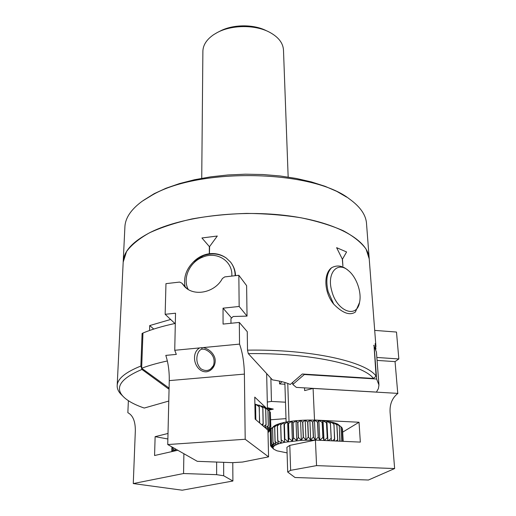 <?xml version="1.0" encoding="UTF-8"?>
<svg xmlns="http://www.w3.org/2000/svg" width="516" height="516" viewBox="0 0 516 516"><rect width="100%" height="100%" fill="white"/><g stroke="black" fill="none" stroke-linecap="round" stroke-linejoin="round"><path stroke-width="0.77" d="M268.307 409.968L270.945 409.317L267.456 408.504M270.945 409.317L270.926 408.537M167.345 360.961C157.412 363.116 148.84 365.541 141.648 368.231L142.958 333.033C151.749 329.343 162.534 326.138 175.311 323.416M141.648 368.231L169.087 388.109M142.919 334.129L142.087 333.439L142.958 333.072M231.271 263.063C233.98 266.901 235.406 271.094 235.535 275.66M235.148 275.705C235.103 270.481 233.548 265.921 230.497 262.031L226.266 258.039C219.448 253.524 211.812 252.743 203.362 255.691L193.352 261.993C186.224 269.191 183.444 277.376 185.005 286.541M188.237 289.444C182.18 278.118 189.933 261.554 203.181 256.942C217.275 251.15 232.993 261.341 231.813 276.086M193.352 261.993C197.905 257.349 203.227 254.601 209.322 253.73L209.444 253.711C215.624 253.046 221.229 254.485 226.266 258.039M333.704 304.137C324.145 292.733 323.235 273.79 331.62 267.727C326.763 272.725 325.609 280.71 328.17 291.682L333.704 304.137C342.553 313.128 349.771 315.773 355.35 312.064L359.484 302.64M331.736 290.811C326.499 272.79 337.741 260.561 348.758 270.9C356.569 277.395 361.761 292.275 359.6 302.092C357.059 319.082 336.742 311.516 331.736 290.811M331.62 267.727C336.993 264.843 342.34 265.605 347.655 270.01L347.784 270.113M373.745 345.281L376.428 352.009L378.912 384.401M376.628 379.015L304.343 374.513L292.798 384.478L296.377 387.4L376.448 392.089L378.389 388.6L378.957 385.046L376.628 379.015L374.081 345.307M304.343 374.513L304.33 374.145M292.72 382.356L292.798 384.478M203.356 347.565L199.537 347.926C196.08 350.209 194.416 353.628 194.538 358.181C194.442 364.206 198.989 372.12 206.29 371.823C213.695 370.83 216.997 362.155 214.25 356.363C212.179 351.964 208.548 349.029 203.356 347.565L239.54 344.114L239.321 322.429L247.254 331.678L247.512 350.151L248.299 353.634L272.448 379.879C280.13 380.989 286.07 382.524 290.276 384.478L302.305 374.016L373.436 378.454L376.08 376.183L374.01 345.301M282.039 381.698L279.582 383.923L279.498 381.118M284.922 384.239L279.582 383.923M123.189 262.122L126.53 251.563C131.354 244.965 138.985 238.721 149.434 232.839C161.418 227.317 175.608 222.68 191.997 218.932C209.348 215.836 227.537 213.992 246.564 213.405C265.585 213.592 283.748 215.056 301.054 217.791C317.392 221.196 331.517 225.537 343.424 230.807C353.789 236.47 361.329 242.552 366.057 249.054L369.224 258.877C368.676 240.966 338.09 222.544 289.444 215.959C240.888 209.322 182.425 216.52 151.098 232.013C133.186 241.088 123.898 250.905 123.221 261.451L123.189 262.122M169.067 388.787L168.435 388.838L141.926 369.45L140.855 366.05C125.53 372.197 117.635 378.641 117.19 385.387C117.003 388.38 118.196 391.263 120.763 394.043L121.853 395.14M140.855 366.05L142.087 333.439M149.543 330.492L149.711 325.564L170.641 319.469M201.924 237.979L217.3 236.031L201.924 237.973L209.354 246.584L209.322 253.73L209.354 246.584L204.846 241.359M209.322 253.724L209.606 246.551L217.3 236.025L209.606 246.551L209.444 253.711M238.844 275.28L246.616 285.658L247.035 316.102L239.16 306.465L238.844 275.28L224.718 276.905L222.39 278.517C215.017 292.656 194.068 296.977 184.541 286.541L181.877 283.155L186.824 288.509M230.981 323.28L230.955 318.669L233.129 316.502L247.035 316.102M376.08 376.183C366.366 361.658 311.025 349.106 247.512 350.151M375.519 347.99L375.177 343.514L375.938 349.184M342.914 266.114L342.314 259.109L336.619 247.674L346.591 251.963L342.476 259.174L342.914 266.114L342.314 259.109L336.625 247.674M285.49 402.203L271.448 401.442L270.868 378.163M271.448 401.442L267.307 402.022M141.926 369.45C121.002 378.338 114.687 387.284 122.982 396.282C127.188 400.7 134.27 404.621 144.235 408.046L168.777 401.055M267.436 407.724L273.332 409.098L268.623 410.259M153.749 329.066L149.711 325.564M168.435 388.838L168.455 387.916M248.299 353.634C309.568 352.731 363.109 364.567 373.436 378.454M286.006 418.611L270.668 419.766M346.629 197.112L336.832 191.397L325.048 186.295L311.477 181.942L296.377 178.465L280.078 175.969L262.947 174.531L245.403 174.195L227.859 174.969L210.754 176.84L194.493 179.742L179.445 183.593L165.933 188.275L154.213 193.668L143.454 200.35M266.482 30.773C253.633 24.026 232.632 24.252 219.784 31.263L218.075 32.134M124.891 227.195L124.924 226.479C125.459 217.694 131.264 209.244 142.345 201.124L152.394 194.984C199.873 167.242 312.896 169.938 349.403 198.957C360.394 206.845 366.108 215.178 366.547 223.944L369.153 257.968M202.885 51.503L202.885 51.129C203.111 44.95 206.697 39.468 213.643 34.682L217.101 32.631C231.413 24.807 254.943 24.562 269.262 32.082C278.408 36.959 283.155 43.028 283.49 50.284L288.16 177.065M128.374 400.706L127.858 412.703C132.915 415.309 135.405 421.346 135.334 430.815L133.27 483.563L182.213 490.2L232.903 481.015L223.673 475.758L223.647 462.323M177.794 450.255L154.568 455.518L155.129 436.659L167.874 438.974M216.636 462.059L216.623 474.662L183.561 473.533L133.27 483.563M216.623 474.662L223.673 475.758M183.561 473.533L183.883 453.712M155.129 436.659L168.003 433.459M232.78 462.639L232.903 481.015M239.54 344.114C242.501 352.344 244.12 362.342 244.397 374.106L245.197 439.264L167.739 444.547L169.261 380.615C169.396 371.365 168.242 362.954 165.797 355.389L176.33 354.402L174.737 350.287L199.537 347.926M167.739 444.547L197.299 461.33L232.555 462.659L242.572 462.039L268.565 456.86L267.952 430.125L255.136 419.102L254.762 397.101L267.391 409.123M268.565 456.86L245.197 439.264M174.93 323.5L165.152 314.309L165.965 283.645L179.626 282.078L181.877 283.155M202.337 349.126C204.6 349.035 207.064 350.119 209.735 352.363C213.766 355.866 214.998 360.336 213.43 365.773C210.141 370.836 205.968 371.836 200.898 368.772C193.571 361.581 197.505 349.3 202.337 349.126L201.446 347.681M213.598 365.386L210.451 369.256M267.469 409.104L266.649 373.578M231.6 318.017L223.035 308.175L239.16 306.465M239.321 322.429L223.067 324.08L223.035 308.175M165.152 314.309L175.53 313.206L174.737 350.287M394.637 468.554L390.077 412.265C389.645 404.118 392.263 397.823 397.926 393.392L313.089 388.419L314.515 420.018L359.026 422.243L360.336 442.102L315.418 440.103L289.805 445.385L286.915 447.314L287.696 472.037L294.997 477.506L368.437 480.015L394.637 468.554L316.566 465.619L290.631 470.328L289.805 445.385M287.696 472.037L290.631 470.328M374.7 330.395L396.488 332.046L398.836 358.962L395.05 361.619L397.759 393.379M397.281 393.889L396.862 394.237M342.676 432.137L359.026 422.243M314.031 420.121L314.515 420.018M284.864 382.472L286.116 422.062M315.418 440.103L316.566 465.619M289.018 421.566L287.76 383.433M304.524 387.877L304.634 390.593L313.089 388.419M377.073 360.407L395.05 361.619M376.848 357.459L398.836 358.962M342.089 428.39L342.482 428.802L343.204 441.341L342.482 428.802M340.625 426.455L342.031 427.764L342.817 441.322M339.857 441.193L339.257 425.829L337.728 424.113L340.928 426.758L341.76 441.277M337.4 441.083L337.735 439.774L336.916 424.945L335.819 423.249L339.186 425.803L340.025 440.574L339.27 441.161M334.568 440.954L333.994 424.152L333.342 422.456L336.825 424.92L337.645 439.748L336.019 441.019M331.382 440.812L330.356 421.759L333.884 424.126L334.69 439.006L332.356 440.858M327.899 440.658L326.905 421.166L330.414 423.436L331.195 438.361L328.382 440.677M324.022 440.483L323.048 420.688L326.473 422.868L327.234 437.832L324.183 440.49M319.804 440.296L318.353 437.162L317.656 422.146L318.869 420.347L322.145 422.436L322.874 437.426L319.823 440.296L318.869 420.347L314.438 420.134L317.501 422.14L318.198 437.155L315.341 440.116L314.438 420.134L309.852 420.069L312.638 421.998L313.296 437.026L310.703 440.064L309.852 420.069L305.188 420.14L307.646 422.004L308.271 437.033L306.001 440.135L305.188 420.14L300.544 420.359L302.634 422.159L303.227 437.187L301.318 440.335L300.544 420.359L296.016 420.708L297.693 422.469L298.248 437.478L296.745 440.664L296.016 420.708L291.695 421.191L292.927 422.914L293.449 437.897L292.372 441.109L291.695 421.191L287.651 421.791L288.425 423.494L288.915 438.445L288.289 441.664L287.651 421.791L283.968 422.494L284.574 442.315L283.968 422.494L280.71 423.294L281.285 443.05L277.827 440.67L277.421 425.855L280.71 423.294L277.943 424.165L277.324 425.887L277.731 440.703L278.492 443.857L275.112 441.573L274.725 426.816L277.943 424.165L275.705 425.094L274.647 426.855L275.034 441.606L276.228 444.715L272.996 442.528L272.622 427.835L275.705 425.094L274.035 426.068L272.564 427.867L272.932 442.56L274.538 445.605L271.5 443.508L271.145 428.88L274.035 426.068L271.106 428.912L271.468 443.541L273.448 446.521L270.661 444.502L270.313 430.28M270.3 430.299L270.642 444.534L272.964 447.437L270.468 445.489L270.313 430.75M270.468 445.489L270.913 446.005M270.919 446.456L273.525 448.952L272.964 447.437L274.538 445.605L278.492 443.857L284.574 442.315L281.097 439.832L280.665 424.965L283.968 422.494M342.837 441.322L342.031 427.764M341.805 441.277L340.979 426.79L337.728 424.113L333.342 422.456L326.905 421.166L318.869 420.347M327.847 440.658L326.615 422.888L326.905 421.166M323.983 440.483L323.022 437.439L322.294 422.449L323.048 420.688M284.574 442.315L301.318 440.335L315.328 440.122L313.464 437.026L312.799 421.998L314.438 420.134M310.703 440.064L308.439 437.033L307.813 421.998L309.852 420.069M306.001 440.135L303.389 437.175L302.795 422.153L305.188 420.14M301.318 440.335L298.409 437.465L297.855 422.456L300.544 420.359M296.745 440.664L293.604 437.884L293.082 422.894L296.016 420.708M292.372 441.109L289.057 438.426L288.567 423.468L291.695 421.191M288.289 441.664L284.864 439.084L284.4 424.165L287.651 421.791M270.358 429.886L271.106 429.048M287.09 452.893L276.944 450.81L273.803 449.21L272.029 447.533M174.776 448.539L175.763 450.713M173.124 447.604L173.092 449.223L174.176 451.074M173.563 451.216L172.157 450.113L172.221 447.088L172.131 450.145L172.989 451.345M172.338 451.494L171.815 451.048L172.183 451.526M177.53 450.313L176.085 449.281M175.324 450.816L173.137 449.191L173.17 447.624M171.815 451.048L171.905 446.908M270.352 429.751L268.172 432.266L270.9 429.08L268.339 431.202L270.745 427.964L270.352 412.265L270.732 427.925L267.92 430.099M270.39 413.348L270.9 429.08M269.533 411.413L270.352 412.265M267.688 409.407L269.481 411.052L269.855 426.784L266.74 429.086L268.346 425.719L267.978 409.917L264.456 407.021L267.914 409.878L268.281 425.681L265.301 427.848M262.805 425.7L263.218 423.7L262.889 407.763L262.064 406.008L265.669 408.762L266.024 424.636L263.611 426.397M259.709 423.036L259.09 405.079L262.779 407.73L263.115 423.668L261.689 424.739M255.852 419.714L255.581 404.26L259.29 406.802L259.509 422.862M254.91 405.75L255.259 405.989L255.491 419.405M268.443 432.221L270.365 430.221M267.894 430.08L269.9 426.822L269.481 411.052M265.076 427.654L266.108 424.668L265.759 408.795L264.456 407.021L254.878 404.118M255.633 419.527L255.581 404.26M266.707 429.106L267.856 430.144M267.952 430.28L268.339 431.202L268.004 432.563M244.397 374.106L169.261 380.615M124.924 226.479L117.19 385.387M369.224 258.877L375.945 346.642M122.982 396.282L120.763 394.043M202.885 51.129L201.73 178.304M210.335 352.938L209.735 352.363"/></g></svg>
